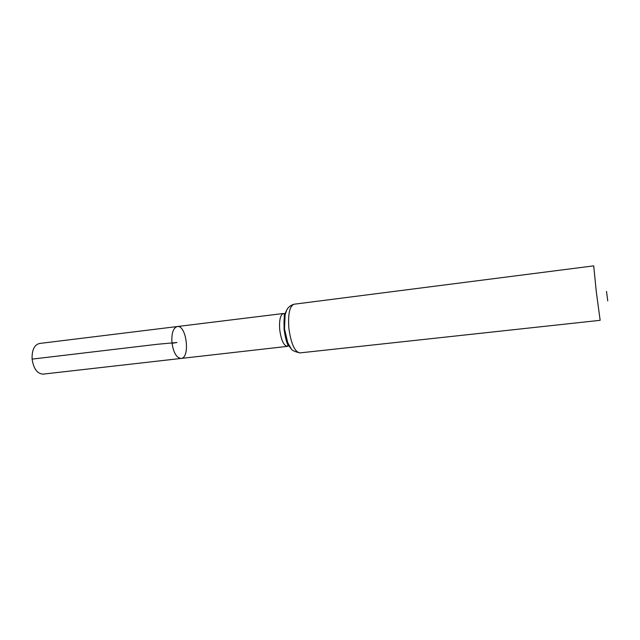 <?xml version="1.0" encoding="UTF-8"?>
<svg xmlns="http://www.w3.org/2000/svg" width="640" height="640" viewBox="0 0 640 640"><rect width="100%" height="100%" fill="white"/><g stroke="black" fill="none" stroke-linecap="round" stroke-linejoin="round"><path stroke-width="0.96" d="M171.928 342.544C173.408 352.632 176.464 357.928 181.096 358.44C190.464 358.016 186.528 324.76 177.32 326.536C173.24 327.848 171.44 333.192 171.928 342.544C173.408 352.632 176.464 357.928 181.096 358.44L43.088 374.12C37.264 373.784 33.6 368.784 32.096 359.112C31.816 350.112 34.272 344.904 39.464 343.48L177.32 326.536C173.24 327.848 171.44 333.192 171.928 342.544M606.504 291.384L607.76 300.896L606.504 291.384M299.872 352.904L600.152 320.312L596.296 291.776L593.712 265.864L294.112 304.216C287.712 306.104 286.648 310.552 286.384 310.944L285.096 314.984L284.504 328.952L287.728 342.616L291.08 348.544C291.432 350.128 294.36 351.576 299.872 352.904C294.688 351.912 291.024 343.712 288.872 328.28C287.888 314.024 289.64 306 294.112 304.216M172.008 343.336L176.968 342.496L157.52 344.256L32.096 359.112M181.096 358.44L287.368 346.368C283.728 345.712 281.184 340.184 279.728 329.776C279.072 320.144 280.328 314.712 283.48 313.488L177.32 326.536M284.16 313.52L285.312 314.088M289.008 345.36L288.016 346.176M291.264 348.768C287.808 345.432 285.48 338.856 284.272 329.032C283.528 320.096 284.336 313.832 286.712 310.24M287.368 346.368L287.936 345.16C288.144 344.752 286.248 343.88 284.04 329.112L284.344 314.112L283.48 313.488"/></g></svg>
